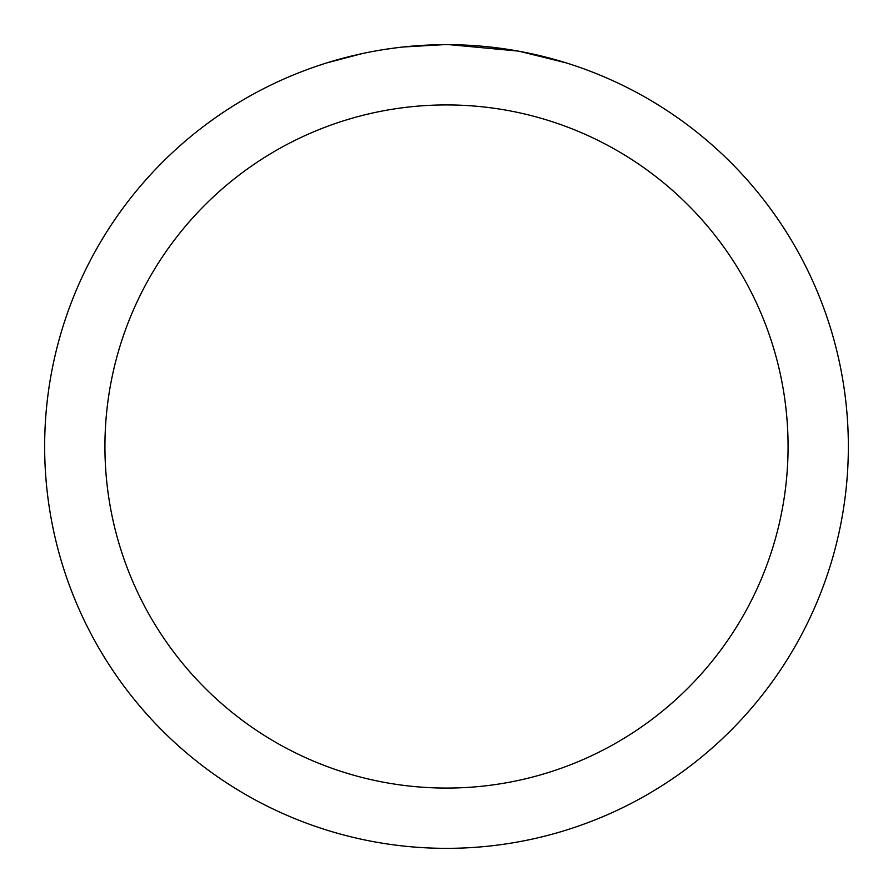 <?xml version="1.0" encoding="UTF-8"?>
<svg xmlns="http://www.w3.org/2000/svg" width="893" height="893" viewBox="0 0 893 893"><rect width="100%" height="100%" fill="white"/><g stroke="black" fill="none" stroke-linecap="round" stroke-linejoin="round"><path stroke-width="1.34" d="M446.5 104.927A341.572 341.572 0 0 1 788.072 446.5A341.572 341.572 0 0 1 446.5 788.072A341.572 341.572 0 0 1 104.927 446.5A341.572 341.572 0 0 1 446.5 104.927M446.5 44.65A401.85 401.85 0 0 1 848.35 446.5A401.85 401.85 0 0 1 446.5 848.35A401.85 401.85 0 0 1 44.65 446.5A401.85 401.85 0 0 1 446.5 44.65M519.782 51.392L565.883 62.8M517.884 51.046L449.346 44.661L460.174 44.884M495.983 47.709L497.68 47.921M401.18 47.217L396.28 47.798M327.128 62.8L362.145 53.602M385.062 49.372L396.28 47.809M417.042 45.733L423.438 45.32M443.665 44.661L403.078 47.005M386.423 49.171L388.053 48.925"/></g></svg>
